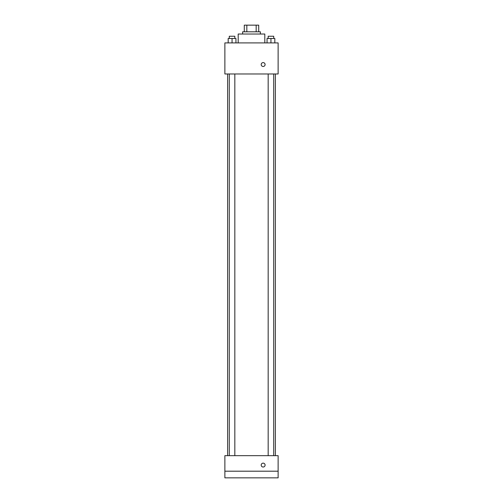 <?xml version="1.0" encoding="UTF-8"?>
<svg xmlns="http://www.w3.org/2000/svg" width="503" height="503" viewBox="0 0 503 503"><rect width="100%" height="100%" fill="white"/><g stroke="black" fill="none" stroke-linecap="round" stroke-linejoin="round"><path stroke-width="0.75" d="M246.828 31.808L246.828 25.15L244.288 25.15L244.288 31.808L244.288 25.15M246.828 25.15L258.712 25.15L258.712 31.808M256.172 31.808L256.172 25.15M242.622 34.028L242.622 31.808L260.378 31.808L260.378 34.028M264.817 42.906L264.817 34.028L238.183 34.028L238.183 42.906M224.872 42.906L278.128 42.906L278.128 73.972L224.872 73.972L224.872 42.906M263.151 66.484A1.943 1.943 0 0 1 261.466 63.567A1.943 1.943 0 0 1 264.829 63.567A1.943 1.943 0 0 1 263.151 66.484M224.872 455.661L278.128 455.661L278.128 477.85L224.872 477.85L224.872 455.661M263.151 467.029A1.943 1.943 0 0 1 261.466 464.118A1.943 1.943 0 0 1 264.829 464.118A1.943 1.943 0 0 1 263.151 467.029M224.872 471.192L278.128 471.192M267.055 42.906L267.055 38.467L274.82 38.467L274.82 42.906L274.82 38.467M270.941 42.906L270.941 38.467M273.714 38.467L273.714 36.247L268.168 36.247L268.168 38.467M228.18 42.906L228.18 38.467L235.945 38.467L235.945 42.906L235.945 38.467M232.059 42.906L232.059 38.467M234.832 38.467L234.832 36.247L229.286 36.247L229.286 38.467M275.38 455.661L275.38 73.972M227.62 455.661L227.62 73.972M268.168 73.972L268.168 455.661M273.714 73.972L273.714 455.661M234.832 455.661L234.832 73.972M229.286 455.661L229.286 73.972"/></g></svg>
